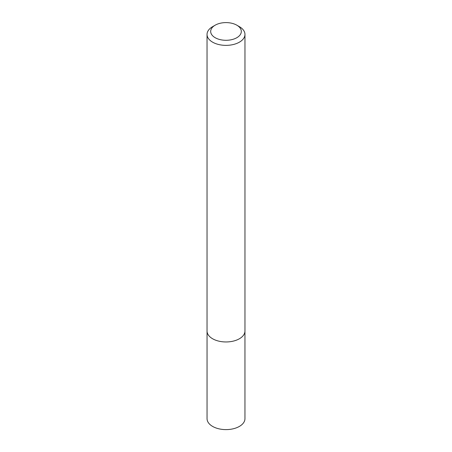 <?xml version="1.0" encoding="UTF-8"?>
<svg xmlns="http://www.w3.org/2000/svg" width="452" height="452" viewBox="0 0 452 452"><rect width="100%" height="100%" fill="white"/><g stroke="black" fill="none" stroke-linecap="round" stroke-linejoin="round"><path stroke-width="0.68" d="M244.95 331.401L244.95 418.671A18.95 10.944 180 0 1 233.255 428.778A18.95 10.944 180 0 1 212.598 426.405A18.95 10.944 180 0 1 207.05 418.671L207.05 331.401M244.961 34.42L244.961 331.005A18.961 10.95 180 0 1 239.407 338.751A18.95 10.944 180 0 1 239.402 338.751A18.95 10.944 180 0 1 212.598 338.751L212.593 338.751A18.961 10.95 180 0 1 207.039 331.005L207.039 34.42A18.961 10.95 180 0 1 212.593 26.679L215.163 25.193A15.323 8.848 0 0 0 215.163 37.702A15.323 8.848 0 0 0 236.837 37.702A15.323 8.848 0 0 0 236.837 25.193L239.407 26.679A18.961 10.95 180 0 1 244.961 34.42A18.961 10.95 180 0 1 233.255 44.533A18.961 10.95 180 0 1 212.593 42.16A18.961 10.95 180 0 1 207.039 34.42M239.402 338.751L239.407 338.751A18.961 10.95 180 0 1 212.593 338.751L212.598 338.751M239.407 26.679L236.837 25.193A15.323 8.848 0 0 0 215.163 25.193"/></g></svg>
